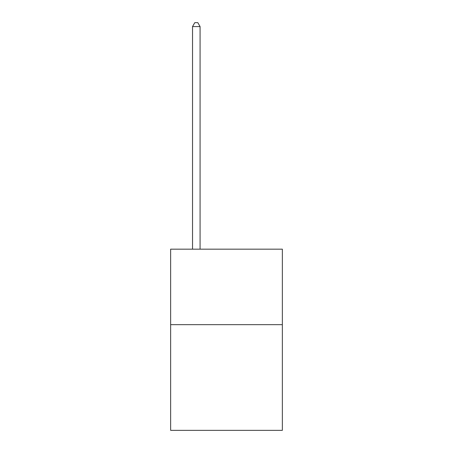<?xml version="1.0" encoding="UTF-8"?>
<svg xmlns="http://www.w3.org/2000/svg" width="453" height="453" viewBox="0 0 453 453"><rect width="100%" height="100%" fill="white"/><g stroke="black" fill="none" stroke-linecap="round" stroke-linejoin="round"><path stroke-width="0.68" d="M282.361 324.665L282.361 430.35L170.639 430.35L170.639 249.178L282.361 249.178L282.361 324.665L170.639 324.665M200.079 249.178L200.079 26.574L192.531 26.574L192.531 249.178M192.531 26.574L194.796 22.65L197.814 22.65L200.079 26.574"/></g></svg>
